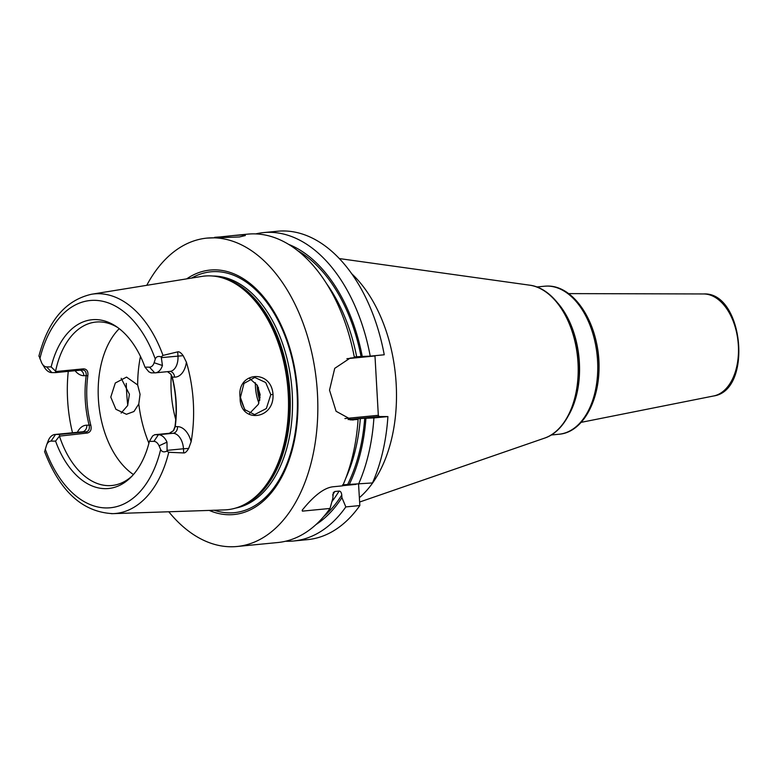 <?xml version="1.0" encoding="UTF-8"?>
<svg xmlns="http://www.w3.org/2000/svg" width="778" height="778" viewBox="0 0 778 778"><rect width="100%" height="100%" fill="white"/><g stroke="black" fill="none" stroke-linecap="round" stroke-linejoin="round"><path stroke-width="1.17" d="M39.299 356.616L41.487 362.451A9.297 5.709 84.4 0 0 42.236 363.88A9.297 5.709 84.4 0 0 46.641 366.895L51.154 366.905A84.792 52.048 84.4 0 1 116.185 326.459A84.792 52.048 84.4 0 1 144.98 367.148L148.812 371.777L151.068 372.856L154.734 372.866A15.492 9.511 -95.6 0 0 155.318 372.847L169.925 371.417A15.492 9.511 -95.6 0 0 177.968 356.023L177.715 351.86L162.991 355.41A110.301 67.696 84.4 0 0 98.368 293.705A110.301 67.696 -95.6 0 0 91.61 294.24L201.774 276.423A117.381 72.043 84.4 0 1 208.971 275.85A117.381 72.043 84.4 0 1 219.746 277.172A117.381 72.043 84.4 0 1 287.627 385.917A117.381 72.043 84.4 0 1 241.977 505.7A117.381 72.043 84.4 0 1 224.482 509.901L112.946 513.645A110.301 67.696 84.4 0 1 111.429 513.665M177.715 351.86C179.183 351.462 181.002 352.735 183.161 355.663L186.399 362.178A111.555 68.474 84.4 0 1 191.125 441.7L188.675 448.41C186.837 451.561 185.183 453.078 183.725 452.942L183.472 448.77L167.076 450.365L166.832 451.114C163.973 452.495 161.921 451.95 160.657 449.499L159.052 445.823L166.988 442.137A15.492 9.511 -95.6 0 0 158.411 434.717L154.744 434.708L152.624 435.972L149.386 441.359A84.792 52.048 84.4 0 1 130.86 477.293A84.792 52.048 84.4 0 1 55.569 441.116L51.047 441.107A9.297 5.709 -95.6 0 0 46.612 444.987A9.297 5.709 -95.6 0 0 46.427 445.531L44.891 450.793M166.832 451.114L168.748 452.281L183.725 452.942M273.01 394.495C274.44 420.178 239.429 423.621 240.11 397.568C236.347 371.719 271.366 368.597 273.01 394.495L270.793 394.611L266.348 408.528L254.601 414.616L244.739 409.607L240.421 397.451L243.952 383.437L254.785 377.437L265.706 382.533L270.793 394.611M167.076 450.365L166.988 442.137M155.318 372.847A15.492 9.511 -95.6 0 0 162.437 365.495L161.231 356.927C158.235 355.886 156.252 356.606 155.289 359.076L154.122 362.743A9.297 5.709 -95.6 0 1 149.493 367.167L144.98 367.148M149.386 441.359L153.908 441.369A9.297 5.709 84.4 0 1 159.052 445.823M55.802 371.534L83.509 368.84C86.893 369.054 88.332 371.32 87.836 375.648L86.183 375.706C86.436 371.894 85.152 369.988 82.322 370.007L55.539 372.613L55.588 371.194L51.154 366.905M55.539 372.613L51.873 372.604A15.492 9.511 -95.6 0 1 44.541 367.566L42.236 363.88M55.588 371.194A82.108 50.395 -95.6 0 1 95.976 322.053A82.108 50.395 -95.6 0 1 99.059 321.907A82.108 50.395 84.4 0 1 117.77 327.557M55.569 441.116L59.449 436.127A82.108 50.395 -95.6 0 0 108.784 485.647A82.108 50.395 84.4 0 0 111.876 485.511A82.108 50.395 84.4 0 0 132.192 475.912M167.484 371.66L170.907 374.247L172.288 377.145C176.421 393.658 177.403 410.152 175.235 426.645L173.611 430.555L169.351 433.288L154.744 434.708M161.231 356.927L162.991 355.41M59.449 436.127L87.331 433.035L85.998 431.858C88.818 431.275 89.859 429.057 89.12 425.206C84.997 408.693 84.014 392.2 86.183 375.706L83.898 375.706A6.195 4.882 90.1 0 0 80.328 370.202M87.836 375.648C85.668 392.131 86.65 408.635 90.783 425.138C91.785 429.505 90.627 432.13 87.331 433.035M119.238 328.666A82.108 50.395 -95.6 0 0 98.796 404.278A82.108 50.395 -95.6 0 0 133.427 474.541M59.216 434.464L85.998 431.858L55.549 434.455L59.216 434.464L59.614 435.729M51.047 441.107L55.549 434.455A15.492 9.511 -95.6 0 0 54.966 434.484A15.492 9.511 -95.6 0 0 48.168 440.922L46.612 444.987M72.51 432.772A112.333 68.95 84.4 0 1 68.27 371.378M82.701 369.988L83.509 368.84M90.783 425.138L86.835 425.196A21.687 13.314 -95.6 0 0 77.343 432.305M209.224 510.417A122.807 75.369 -95.6 0 0 229.286 514.744A122.807 75.369 -95.6 0 0 297.614 392.491A122.807 75.369 -95.6 0 0 214.738 269.849A122.807 75.369 -95.6 0 0 186.71 278.855M146.75 285.322A154.929 95.091 -95.6 0 1 207.016 238.097A154.929 95.091 -95.6 0 1 212.832 237.825A154.929 95.091 84.4 0 1 317.064 387.814A154.929 95.091 84.4 0 1 237.008 546.496A154.929 95.091 84.4 0 1 231.192 546.769A154.929 95.091 -95.6 0 1 168.777 511.768M126.26 383.389A154.929 95.091 -95.6 0 0 127.757 405.25M332.644 494.983A142.53 87.486 -95.6 0 0 334.822 491.492L333.334 492.591L332.789 498.504L330.018 508.452L302.379 511.136L302.185 510.212C314.176 495.314 324.591 487.495 333.451 486.736L342.651 485.842A154.929 95.091 84.4 0 0 358.094 419.468L355.585 419.128M350.042 419.877L358.094 419.468M353.825 419.887L351.919 419.974L336.077 411.261L329.512 390.148L334.725 368.354L350.149 358.094L354.418 357.676A154.929 95.091 84.4 0 0 253.618 233.857A154.929 95.091 84.4 0 0 247.803 234.129L233.692 235.501L242.055 234.985L245.362 235.54L239.459 236.959L207.016 238.097M330.018 508.452A154.929 95.091 84.4 0 1 277.795 542.529L237.008 546.496M302.379 511.136A23.544 18.555 -89.9 0 1 302.418 509.921M342.728 485.676L356.061 484.383M315.994 524.557A147.557 90.569 -95.6 0 0 341.921 497.619L345.831 506.916L359.835 505.554L358.57 484.295M358.473 484.305A154.929 95.091 84.4 0 0 373.907 417.932L387.911 416.57A154.929 95.091 84.4 0 1 372.477 482.944L342.573 484.84M387.911 416.57L379.158 416.541L348.106 419.566M374.967 355.682L378.322 415.306L379.158 416.541M277.62 231.231A154.929 95.091 84.4 0 1 384.244 354.778L370.231 356.139A154.929 95.091 84.4 0 0 263.616 232.593L277.62 231.231M359.835 505.554A154.929 95.091 84.4 0 1 307.611 539.631L293.607 540.992A154.929 95.091 84.4 0 1 285.652 541.225M334.822 491.492L339.082 491.074C340.55 491.132 341.445 492.455 341.766 495.041A145.632 89.382 84.4 0 1 323.755 516.524M341.921 497.619L341.766 495.041M255.768 233.896A154.929 95.091 84.4 0 1 263.616 232.593M345.831 506.916A154.929 95.091 84.4 0 1 293.607 540.992M217.704 237.348C212.666 237.514 213.561 237.378 220.388 236.911L233.692 235.501M354.272 356.908L362.256 356.45A147.557 90.569 -95.6 0 0 288.745 244.409M356.042 419.128A142.53 87.486 -95.6 0 0 356.061 418.885L364.717 418.243A145.632 89.382 84.4 0 1 347.601 484.606M349.186 484.616A147.557 90.569 -95.6 0 0 365.932 418.243L364.717 418.243M362.256 356.45L370.231 356.139M373.907 417.932L365.932 418.243M378.322 415.306L344.926 418.554M346.891 358.697L374.792 355.984M351.821 273.837A128.594 78.928 84.4 0 1 396.381 388.601A128.594 78.928 84.4 0 1 359.368 497.677M703.682 293.958C743.496 291.701 753.104 390.527 713.601 395.983A51.348 31.519 -95.6 0 0 738.098 342.106A51.348 31.519 -95.6 0 0 703.682 293.958L568.621 293.607M121.135 413.099L127.641 405.552L129.411 394.242L121.183 378.332M249.534 413.478L258.403 404.278L260.134 394.582L257.275 385.285L249.68 378.526M140.059 394.271L138.795 403.967L133.942 411.523L126.444 414.285L115.912 409.306L110.787 397.111L115.309 382.99L126.542 377.106L137.667 384.974L140.059 394.271M171.316 375.074A82.108 50.395 -95.6 0 0 175.731 419.507M245.362 410.337A34.854 21.395 84.4 0 1 240.392 396.692M258.889 403.092A34.854 21.395 84.4 0 1 255.369 382.727M173.348 430.886L174.982 426.568C177.151 410.084 176.168 393.58 172.045 377.077L170.664 373.936M172.045 377.077L174.583 377.155A6.195 4.882 90.1 0 0 169.818 371.437M174.982 426.568L177.52 426.645A6.195 4.882 -89.9 0 1 173.017 433.297L169.351 433.288M257.119 385.042A37.179 22.825 -95.6 0 0 259.677 400.437M168.748 452.281A110.301 67.696 84.4 0 1 112.946 513.645C82.789 512.235 59.994 491.55 44.56 451.561M155.289 359.076A104.116 63.903 -95.6 0 0 94.109 300.327A104.116 63.903 -95.6 0 0 39.882 358.775M45.26 449.198A104.116 63.903 -95.6 0 0 106.44 507.946A104.116 63.903 -95.6 0 0 160.657 449.499M46.641 366.895L51.873 372.604M154.734 372.866L149.493 367.167M161.571 357.617L183.161 355.663M174.583 377.155A21.687 13.314 -95.6 0 0 186.399 362.178M162.437 365.495L154.122 362.743M75.077 370.707A21.687 13.314 -95.6 0 0 83.898 375.706M86.835 425.196A6.195 4.882 -89.9 0 1 82.332 431.848A15.492 9.511 -95.6 0 0 81.748 431.878L54.966 434.484M241.977 505.7L243.368 505.058A116.865 71.732 -95.6 0 0 288.823 385.8A116.865 71.732 -95.6 0 0 221.244 277.532L219.746 277.172M240.81 506.215A116.758 71.664 -95.6 0 0 289.387 385.742A116.758 71.664 -95.6 0 0 218.501 276.89M235.578 508.102A116.758 71.664 -95.6 0 0 291.662 385.83A116.758 71.664 -95.6 0 0 213.386 276.044A116.758 71.664 -95.6 0 0 213.007 276.044M214.213 510.242A120.998 74.26 -95.6 0 0 229.734 512.887A120.998 74.26 -95.6 0 0 297.06 392.433A120.998 74.26 -95.6 0 0 215.399 271.6A120.998 74.26 -95.6 0 0 191.631 278.057M356.655 356.684A142.53 87.486 -95.6 0 0 326.916 284.135M331.943 501.567A142.53 87.486 -95.6 0 0 339.082 491.074M345.792 478.217A142.53 87.486 -95.6 0 0 360.331 418.467M297.916 250.798A145.632 89.382 84.4 0 1 361.041 356.45M562.98 423.767A76.477 46.943 -95.6 0 0 550.532 295.718M529.643 285.176C553.878 287.948 575.312 321.168 578.297 358.395C582.032 395.029 567.434 430.827 544.522 438.14A77.674 47.672 -95.6 0 0 577.607 357.715A77.674 47.672 -95.6 0 0 529.643 285.176L339.383 258.578M558.02 303.332A74.367 45.639 84.4 0 1 568.864 414.859M558.954 434.241A74.367 45.639 -95.6 0 0 597.387 358.075A74.367 45.639 -95.6 0 0 547.352 286.08A74.367 45.639 -95.6 0 0 544.561 286.216L547.547 286.071C572.258 285.516 595.044 317.969 598.34 355.303C602.843 394.427 584.949 432.442 558.954 434.241L551.135 435.009M595.17 337.535A66.237 40.66 84.4 0 1 598.729 374.13M138.795 403.967A97.6 59.906 -95.6 0 0 148.919 443.227M140.478 356.412A97.6 59.906 -95.6 0 0 137.667 384.974M259.803 399.785A37.626 23.097 84.4 0 1 257.479 385.625M260.076 397.898A37.957 23.301 84.4 0 1 258.354 387.308M191.125 441.7A21.687 13.314 -95.6 0 0 177.52 426.645M188.675 448.41L183.472 448.77A15.492 9.511 -95.6 0 0 173.017 433.297L158.411 434.717L153.908 441.369M91.61 294.24C65.663 300.114 48.09 320.75 38.9 356.159M544.522 438.14L359.631 502.034M536.742 286.975L544.561 286.216M713.601 395.983L581.147 422.357"/></g></svg>
